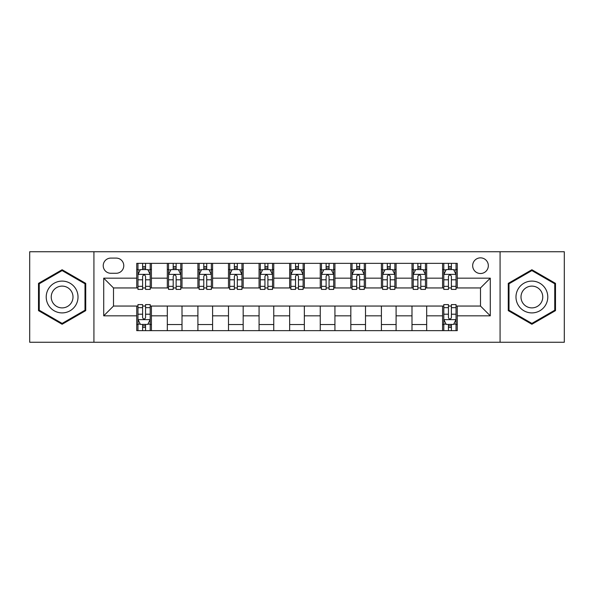 <?xml version="1.0" encoding="UTF-8"?>
<svg xmlns="http://www.w3.org/2000/svg" width="594" height="594" viewBox="0 0 594 594"><rect width="100%" height="100%" fill="white"/><g stroke="black" fill="none" stroke-linecap="round" stroke-linejoin="round"><path stroke-width="0.89" d="M480.501 257.855A7.826 7.826 0 0 0 472.668 265.681A7.826 7.826 0 0 0 480.501 273.515A7.826 7.826 0 0 0 488.327 265.681A7.826 7.826 0 0 0 480.501 257.855M500.074 342.263L564.3 342.263L564.3 251.737L500.074 251.737L500.074 342.263L93.926 342.263L93.926 251.737L29.7 251.737L29.7 342.263L93.926 342.263M110.811 273.27L116.194 273.27A7.588 7.588 0 0 0 123.775 265.681A7.588 7.588 0 0 0 116.194 258.1L110.811 258.1A7.588 7.588 0 0 0 103.222 265.681A7.588 7.588 0 0 0 110.811 273.27M500.074 251.737L93.926 251.737M136.739 315.837L103.712 315.837L103.712 278.163L136.739 278.163L136.739 287.949L113.499 287.949L113.499 306.051L136.739 306.051L136.739 330.643L457.261 330.643L457.261 306.051L480.501 306.051L480.501 287.949L457.261 287.949L457.261 278.163L490.288 278.163L490.288 315.837L457.261 315.837M457.261 278.163L457.261 263.357L136.739 263.357L136.739 278.163M442.575 263.357L442.575 287.949L443.8 287.949M448.448 287.949L451.388 287.949M456.036 287.949L457.261 287.949M442.575 287.949L425.453 287.949M411.991 263.357L411.991 287.949L413.216 287.949M417.864 287.949L420.804 287.949M411.991 287.949L394.869 287.949M381.407 263.357L381.407 287.949L382.633 287.949M387.281 287.949L390.221 287.949M381.407 287.949L364.285 287.949M350.824 263.357L350.824 287.949L352.049 287.949M356.697 287.949L359.637 287.949M350.824 287.949L333.702 287.949M320.24 263.357L320.24 287.949L321.465 287.949M326.113 287.949L329.054 287.949M320.24 287.949L303.118 287.949M289.657 263.357L289.657 287.949L290.882 287.949M295.53 287.949L298.47 287.949M289.657 287.949L272.535 287.949M259.073 263.357L259.073 287.949L260.298 287.949M264.946 287.949L267.887 287.949M259.073 287.949L241.951 287.949M228.49 263.357L228.49 287.949L229.715 287.949M234.363 287.949L237.303 287.949M228.49 287.949L211.367 287.949M197.906 263.357L197.906 287.949L199.131 287.949M203.779 287.949L206.719 287.949M197.906 287.949L180.784 287.949M167.322 263.357L167.322 287.949L168.548 287.949M173.196 287.949L176.136 287.949M167.322 287.949L150.2 287.949M136.739 287.949L137.964 287.949M142.612 287.949L145.552 287.949M136.739 306.051L137.964 306.051M142.612 306.051L145.552 306.051M150.2 306.051L151.425 306.051L151.425 330.643M443.8 306.051L151.425 306.051M448.448 306.051L451.388 306.051M456.036 306.051L457.261 306.051M151.425 263.357L151.425 287.949M136.739 269.476L137.964 269.476M142.612 269.476L145.552 269.476M150.2 269.476L151.425 269.476M136.739 324.524L137.964 324.524M142.612 324.524L145.552 324.524M150.2 324.524L151.425 324.524M167.322 306.051L167.322 330.643M182.009 263.357L182.009 287.949M167.322 269.476L168.548 269.476M173.196 269.476L176.136 269.476M180.784 269.476L182.009 269.476M182.009 306.051L182.009 330.643M167.322 324.524L182.009 324.524M197.906 306.051L197.906 330.643M212.593 306.051L212.593 330.643M197.906 324.524L212.593 324.524M212.593 263.357L212.593 287.949M197.906 269.476L199.131 269.476M203.779 269.476L206.719 269.476M211.367 269.476L212.593 269.476M228.49 306.051L228.49 330.643M243.176 306.051L243.176 330.643M228.49 324.524L243.176 324.524M243.176 263.357L243.176 287.949M228.49 269.476L229.715 269.476M234.363 269.476L237.303 269.476M241.951 269.476L243.176 269.476M259.073 306.051L259.073 330.643M273.76 306.051L273.76 330.643M259.073 324.524L273.76 324.524M273.76 263.357L273.76 287.949M259.073 269.476L260.298 269.476M264.946 269.476L267.887 269.476M272.535 269.476L273.76 269.476M289.657 306.051L289.657 330.643M304.343 306.051L304.343 330.643M289.657 324.524L304.343 324.524M304.343 263.357L304.343 287.949M289.657 269.476L290.882 269.476M295.53 269.476L298.47 269.476M303.118 269.476L304.343 269.476M320.24 306.051L320.24 330.643M334.927 306.051L334.927 330.643M320.24 324.524L334.927 324.524M334.927 263.357L334.927 287.949M320.24 269.476L321.465 269.476M326.113 269.476L329.054 269.476M333.702 269.476L334.927 269.476M350.824 306.051L350.824 330.643M365.51 306.051L365.51 330.643M350.824 324.524L365.51 324.524M365.51 263.357L365.51 287.949M350.824 269.476L352.049 269.476M356.697 269.476L359.637 269.476M364.285 269.476L365.51 269.476M381.407 306.051L381.407 330.643M396.094 306.051L396.094 330.643M381.407 324.524L396.094 324.524M396.094 263.357L396.094 287.949M381.407 269.476L382.633 269.476M387.281 269.476L390.221 269.476M394.869 269.476L396.094 269.476M411.991 306.051L411.991 330.643M426.678 306.051L426.678 330.643M411.991 324.524L426.678 324.524M426.678 263.357L426.678 287.949M411.991 269.476L413.216 269.476M417.864 269.476L420.804 269.476M425.453 269.476L426.678 269.476M442.575 306.051L442.575 330.643M442.575 324.524L443.8 324.524M448.448 324.524L451.388 324.524M456.036 324.524L457.261 324.524M442.575 269.476L443.8 269.476M448.448 269.476L451.388 269.476M456.036 269.476L457.261 269.476M113.499 287.949L103.712 278.163M113.499 306.051L103.712 315.837M490.288 278.163L480.501 287.949M490.288 315.837L480.501 306.051M62.118 324.265L85.729 310.632L85.729 283.368L62.118 269.735L38.506 283.368L38.506 310.632L62.118 324.265M555.494 283.368L531.882 269.735L508.271 283.368L508.271 310.632L531.882 324.265L555.494 310.632L555.494 283.368M145.552 266.535L142.612 266.535M150.2 286.345L145.552 286.345L145.552 289.412L150.2 289.412L150.2 274.487L147.75 269.594L140.414 269.594L137.964 274.487L137.964 289.412L142.612 289.412L142.612 286.345L137.964 286.345M137.964 274.487L137.964 263.357M150.2 274.487L150.2 263.357M142.612 269.594L142.612 263.357M145.552 263.357L145.552 269.594M145.552 286.345L145.552 276.329C144.572 274.443 143.592 274.443 142.612 276.329L142.612 286.345M142.612 327.465L145.552 327.465M137.964 307.655L142.612 307.655L142.612 304.588L137.964 304.588L137.964 319.513L140.414 324.406L147.75 324.406L150.2 319.513L150.2 304.588L145.552 304.588L145.552 307.655L150.2 307.655M150.2 319.513L150.2 330.643M137.964 319.513L137.964 330.643M145.552 324.406L145.552 330.643M142.612 330.643L142.612 324.406M142.612 307.655L142.612 317.671C143.592 319.557 144.572 319.557 145.552 317.671L145.552 307.655M176.136 266.535L173.196 266.535M180.784 286.345L176.136 286.345L176.136 289.412L180.784 289.412L180.784 274.487L178.334 269.594L170.998 269.594L168.548 274.487L168.548 289.412L173.196 289.412L173.196 286.345L168.548 286.345M168.548 274.487L168.548 263.357M180.784 274.487L180.784 263.357M173.196 269.594L173.196 263.357M176.136 263.357L176.136 269.594M176.136 286.345L176.136 276.329C175.156 274.443 174.176 274.443 173.196 276.329L173.196 286.345M206.719 266.535L203.779 266.535M211.367 286.345L206.719 286.345L206.719 289.412L211.367 289.412L211.367 274.487L208.917 269.594L201.581 269.594L199.131 274.487L199.131 289.412L203.779 289.412L203.779 286.345L199.131 286.345M199.131 274.487L199.131 263.357M211.367 274.487L211.367 263.357M203.779 269.594L203.779 263.357M206.719 263.357L206.719 269.594M206.719 286.345L206.719 276.329C205.739 274.443 204.759 274.443 203.779 276.329L203.779 286.345M237.303 266.535L234.363 266.535M241.951 286.345L237.303 286.345L237.303 289.412L241.951 289.412L241.951 274.487L239.501 269.594L232.165 269.594L229.715 274.487L229.715 289.412L234.363 289.412L234.363 286.345L229.715 286.345M229.715 274.487L229.715 263.357M241.951 274.487L241.951 263.357M234.363 269.594L234.363 263.357M237.303 263.357L237.303 269.594M237.303 286.345L237.303 276.329C236.323 274.443 235.343 274.443 234.363 276.329L234.363 286.345M267.887 266.535L264.946 266.535M272.535 286.345L267.887 286.345L267.887 289.412L272.535 289.412L272.535 274.487L270.084 269.594L262.748 269.594L260.298 274.487L260.298 289.412L264.946 289.412L264.946 286.345L260.298 286.345M260.298 274.487L260.298 263.357M272.535 274.487L272.535 263.357M264.946 269.594L264.946 263.357M267.887 263.357L267.887 269.594M267.887 286.345L267.887 276.329C266.906 274.443 265.926 274.443 264.946 276.329L264.946 286.345M75.891 289.048A15.904 15.904 0 0 0 54.165 283.227A15.904 15.904 0 0 0 48.344 304.952A15.904 15.904 0 0 0 70.07 310.773A15.904 15.904 0 0 0 75.891 289.048M71.547 291.557A10.885 10.885 0 0 0 56.675 287.57A10.885 10.885 0 0 0 52.688 302.443A10.885 10.885 0 0 0 67.56 306.43A10.885 10.885 0 0 0 71.547 291.557M62.118 323.418L39.241 310.209L39.241 283.791L62.118 270.582L84.994 283.791L84.994 310.209L62.118 323.418M531.882 312.904A15.904 15.904 0 0 0 547.787 297A15.904 15.904 0 0 0 531.882 281.096A15.904 15.904 0 0 0 515.978 297A15.904 15.904 0 0 0 531.882 312.904M531.882 307.885A10.885 10.885 0 0 0 542.768 297A10.885 10.885 0 0 0 531.882 286.115A10.885 10.885 0 0 0 520.997 297A10.885 10.885 0 0 0 531.882 307.885M509.006 283.791L531.882 270.582L554.759 283.791L554.759 310.209L531.882 323.418L509.006 310.209L509.006 283.791M298.47 266.535L295.53 266.535M303.118 286.345L298.47 286.345L298.47 289.412L303.118 289.412L303.118 274.487L300.668 269.594L293.332 269.594L290.882 274.487L290.882 289.412L295.53 289.412L295.53 286.345L290.882 286.345M290.882 274.487L290.882 263.357M303.118 274.487L303.118 263.357M295.53 269.594L295.53 263.357M298.47 263.357L298.47 269.594M298.47 286.345L298.47 276.329C297.49 274.443 296.51 274.443 295.53 276.329L295.53 286.345M329.054 266.535L326.113 266.535M333.702 286.345L329.054 286.345L329.054 289.412L333.702 289.412L333.702 274.487L331.252 269.594L323.916 269.594L321.465 274.487L321.465 289.412L326.113 289.412L326.113 286.345L321.465 286.345M321.465 274.487L321.465 263.357M333.702 274.487L333.702 263.357M326.113 269.594L326.113 263.357M329.054 263.357L329.054 269.594M329.054 286.345L329.054 276.329C328.074 274.443 327.094 274.443 326.113 276.329L326.113 286.345M359.637 266.535L356.697 266.535M364.285 286.345L359.637 286.345L359.637 289.412L364.285 289.412L364.285 274.487L361.835 269.594L354.499 269.594L352.049 274.487L352.049 289.412L356.697 289.412L356.697 286.345L352.049 286.345M352.049 274.487L352.049 263.357M364.285 274.487L364.285 263.357M356.697 269.594L356.697 263.357M359.637 263.357L359.637 269.594M359.637 286.345L359.637 276.329C358.657 274.443 357.677 274.443 356.697 276.329L356.697 286.345M390.221 266.535L387.281 266.535M394.869 286.345L390.221 286.345L390.221 289.412L394.869 289.412L394.869 274.487L392.419 269.594L385.083 269.594L382.633 274.487L382.633 289.412L387.281 289.412L387.281 286.345L382.633 286.345M382.633 274.487L382.633 263.357M394.869 274.487L394.869 263.357M387.281 269.594L387.281 263.357M390.221 263.357L390.221 269.594M390.221 286.345L390.221 276.329C389.241 274.443 388.261 274.443 387.281 276.329L387.281 286.345M420.804 266.535L417.864 266.535M425.453 286.345L420.804 286.345L420.804 289.412L425.453 289.412L425.453 274.487L423.002 269.594L415.666 269.594L413.216 274.487L413.216 289.412L417.864 289.412L417.864 286.345L413.216 286.345M413.216 274.487L413.216 263.357M425.453 274.487L425.453 263.357M417.864 269.594L417.864 263.357M420.804 263.357L420.804 269.594M420.804 286.345L420.804 276.329C419.824 274.443 418.844 274.443 417.864 276.329L417.864 286.345M451.388 266.535L448.448 266.535M456.036 286.345L451.388 286.345L451.388 289.412L456.036 289.412L456.036 274.487L453.586 269.594L446.25 269.594L443.8 274.487L443.8 289.412L448.448 289.412L448.448 286.345L443.8 286.345M443.8 274.487L443.8 263.357M456.036 274.487L456.036 263.357M448.448 269.594L448.448 263.357M451.388 263.357L451.388 269.594M451.388 286.345L451.388 276.329C450.408 274.443 449.428 274.443 448.448 276.329L448.448 286.345M448.448 327.465L451.388 327.465M443.8 307.655L448.448 307.655L448.448 304.588L443.8 304.588L443.8 319.513L446.25 324.406L453.586 324.406L456.036 319.513L456.036 304.588L451.388 304.588L451.388 307.655L456.036 307.655M456.036 319.513L456.036 330.643M443.8 319.513L443.8 330.643M451.388 324.406L451.388 330.643M448.448 330.643L448.448 324.406M448.448 307.655L448.448 317.671C449.428 319.557 450.408 319.557 451.388 317.671L451.388 307.655M167.322 315.837L151.425 315.837M167.322 278.163L151.425 278.163M197.906 278.163L182.009 278.163M197.906 315.837L182.009 315.837M228.49 278.163L212.593 278.163M228.49 315.837L212.593 315.837M259.073 278.163L243.176 278.163M259.073 315.837L243.176 315.837M289.657 278.163L273.76 278.163M289.657 315.837L273.76 315.837M320.24 278.163L304.343 278.163M320.24 315.837L304.343 315.837M350.824 278.163L334.927 278.163M350.824 315.837L334.927 315.837M381.407 278.163L365.51 278.163M381.407 315.837L365.51 315.837M411.991 278.163L396.094 278.163M411.991 315.837L396.094 315.837M442.575 278.163L426.678 278.163M442.575 315.837L426.678 315.837M150.141 274.369L138.023 274.369M137.964 269.891L140.266 269.891M147.899 269.891L150.2 269.891M142.612 279.789L137.964 279.789M150.2 279.789L145.552 279.789M145.552 268.094L142.612 268.094M138.023 319.631L150.141 319.631M150.2 324.109L147.899 324.109M140.266 324.109L137.964 324.109M145.552 314.211L150.2 314.211M137.964 314.211L142.612 314.211M142.612 325.906L145.552 325.906M180.725 274.369L168.607 274.369M168.548 269.891L170.849 269.891M178.482 269.891L180.784 269.891M173.196 279.789L168.548 279.789M180.784 279.789L176.136 279.789M176.136 268.094L173.196 268.094M211.308 274.369L199.19 274.369M199.131 269.891L201.433 269.891M209.066 269.891L211.367 269.891M203.779 279.789L199.131 279.789M211.367 279.789L206.719 279.789M206.719 268.094L203.779 268.094M241.892 274.369L229.774 274.369M229.715 269.891L232.016 269.891M239.649 269.891L241.951 269.891M234.363 279.789L229.715 279.789M241.951 279.789L237.303 279.789M237.303 268.094L234.363 268.094M272.475 274.369L260.358 274.369M260.298 269.891L262.6 269.891M270.233 269.891L272.535 269.891M264.946 279.789L260.298 279.789M272.535 279.789L267.887 279.789M267.887 268.094L264.946 268.094M303.059 274.369L290.941 274.369M290.882 269.891L293.184 269.891M300.816 269.891L303.118 269.891M295.53 279.789L290.882 279.789M303.118 279.789L298.47 279.789M298.47 268.094L295.53 268.094M333.642 274.369L321.525 274.369M321.465 269.891L323.767 269.891M331.4 269.891L333.702 269.891M326.113 279.789L321.465 279.789M333.702 279.789L329.054 279.789M329.054 268.094L326.113 268.094M364.226 274.369L352.108 274.369M352.049 269.891L354.351 269.891M361.984 269.891L364.285 269.891M356.697 279.789L352.049 279.789M364.285 279.789L359.637 279.789M359.637 268.094L356.697 268.094M394.81 274.369L382.692 274.369M382.633 269.891L384.934 269.891M392.567 269.891L394.869 269.891M387.281 279.789L382.633 279.789M394.869 279.789L390.221 279.789M390.221 268.094L387.281 268.094M425.393 274.369L413.276 274.369M413.216 269.891L415.518 269.891M423.151 269.891L425.453 269.891M417.864 279.789L413.216 279.789M425.453 279.789L420.804 279.789M420.804 268.094L417.864 268.094M455.977 274.369L443.859 274.369M443.8 269.891L446.101 269.891M453.734 269.891L456.036 269.891M448.448 279.789L443.8 279.789M456.036 279.789L451.388 279.789M451.388 268.094L448.448 268.094M443.859 319.631L455.977 319.631M456.036 324.109L453.734 324.109M446.101 324.109L443.8 324.109M451.388 314.211L456.036 314.211M443.8 314.211L448.448 314.211M448.448 325.906L451.388 325.906"/></g></svg>
